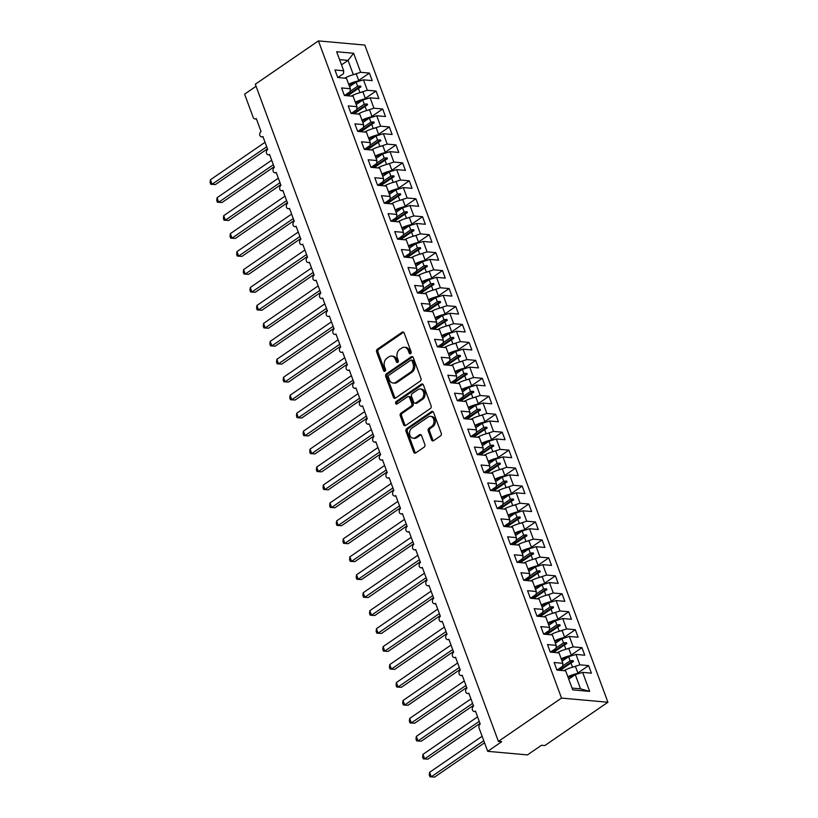 <?xml version="1.0" encoding="UTF-8"?>
<svg xmlns="http://www.w3.org/2000/svg" width="818" height="818" viewBox="0 0 818 818"><rect width="100%" height="100%" fill="white"/><g stroke="black" fill="none" stroke-linecap="round" stroke-linejoin="round"><path stroke-width="1.23" d="M410.595 353.632A1.401 1.063 -84.9 0 0 411.096 351.74L404.174 333.008A2.004 1.524 -84.9 0 0 402.139 332.2L377.364 349.204A2.004 1.524 -84.9 0 0 376.638 351.914L383.56 370.646A1.401 1.063 -84.9 0 0 385.493 369.317L384.593 366.893A6.411 4.857 -84.9 0 1 386.914 358.233L388.979 356.812A6.411 4.857 -84.9 0 1 391.638 356.065A6.411 4.857 -84.9 0 1 395.472 359.429L396.372 361.853A1.401 1.063 -84.9 0 0 398.294 360.534L397.395 358.11A6.411 4.857 -84.9 0 1 399.716 349.439L401.781 348.028A6.411 4.857 -84.9 0 1 404.44 347.282A6.411 4.857 -84.9 0 1 408.274 350.636L409.174 353.059A1.401 1.063 -84.9 0 0 410.595 353.632M431.526 439.869A2.004 1.524 -84.9 0 0 433.56 440.687L440.513 435.912A2.004 1.524 -84.9 0 0 441.239 433.213L433.54 412.415A2.004 1.524 -84.9 0 0 431.515 411.597L406.73 428.612A2.004 1.524 -84.9 0 0 406.004 431.311L413.704 452.109A2.004 1.524 -84.9 0 0 415.728 452.927L424.133 447.16A2.004 1.524 -84.9 0 0 424.849 444.46L421.556 435.554A2.004 1.524 -84.9 0 0 419.532 434.736L415.37 437.599A5.358 4.059 -84.9 0 1 413.141 438.223A5.358 4.059 -84.9 0 1 409.603 434.01A5.358 4.059 -84.9 0 1 411.883 428.172L428.192 416.965A5.358 4.059 -84.9 0 1 430.421 416.342A5.358 4.059 -84.9 0 1 433.959 420.554A5.358 4.059 -84.9 0 1 431.679 426.393L428.959 428.264A2.004 1.524 -84.9 0 0 428.233 430.974L431.526 439.869L432.855 439.992A2.004 1.524 -84.9 0 0 433.407 440.779M318.427 40.9L561.516 698.071L607.917 702.243L364.818 45.072L318.427 40.9L255.308 84.234L498.407 741.405L501.72 741.701L487.692 751.333L479.123 728.173A3.057 2.321 95.1 0 1 480.238 724.032L475.452 711.098A3.057 2.321 -84.9 0 1 474.184 711.455A3.057 2.321 -84.9 0 1 472.426 710.034A3.057 2.321 95.1 0 1 473.591 706.077L468.806 693.143A3.057 2.321 -84.9 0 1 467.538 693.5A3.057 2.321 -84.9 0 1 465.779 692.079A3.057 2.321 95.1 0 1 466.945 688.122L462.17 675.187A3.057 2.321 -84.9 0 1 460.902 675.545A3.057 2.321 -84.9 0 1 459.143 674.114A3.057 2.321 95.1 0 1 460.309 670.167L455.524 657.232A3.057 2.321 -84.9 0 1 454.256 657.59A3.057 2.321 -84.9 0 1 452.497 656.159A3.057 2.321 95.1 0 1 453.663 652.212L448.888 639.277A3.057 2.321 -84.9 0 1 447.61 639.635A3.057 2.321 -84.9 0 1 445.851 638.204A3.057 2.321 95.1 0 1 447.027 634.257L442.241 621.322A3.057 2.321 -84.9 0 1 440.974 621.68A3.057 2.321 -84.9 0 1 439.215 620.249A3.057 2.321 95.1 0 1 440.381 616.302L435.595 603.367A3.057 2.321 -84.9 0 1 434.327 603.725A3.057 2.321 -84.9 0 1 432.569 602.293A3.057 2.321 95.1 0 1 433.744 598.347L428.959 585.412A3.057 2.321 -84.9 0 1 427.691 585.77A3.057 2.321 -84.9 0 1 425.933 584.338A3.057 2.321 95.1 0 1 427.098 580.381L422.313 567.457A3.057 2.321 -84.9 0 1 421.045 567.815A3.057 2.321 -84.9 0 1 419.286 566.383A3.057 2.321 95.1 0 1 420.452 562.426L415.677 549.502A3.057 2.321 -84.9 0 1 414.399 549.86A3.057 2.321 -84.9 0 1 412.64 548.428A3.057 2.321 95.1 0 1 413.816 544.471L409.031 531.547A3.057 2.321 -84.9 0 1 407.763 531.904A3.057 2.321 -84.9 0 1 406.004 530.473A3.057 2.321 95.1 0 1 407.17 526.516L402.395 513.592A3.057 2.321 -84.9 0 1 401.117 513.949A3.057 2.321 -84.9 0 1 399.358 512.518A3.057 2.321 95.1 0 1 400.534 508.561L395.748 495.636A3.057 2.321 -84.9 0 1 394.481 495.994A3.057 2.321 -84.9 0 1 392.722 494.563A3.057 2.321 95.1 0 1 393.887 490.606L389.102 477.681A3.057 2.321 -84.9 0 1 387.834 478.039A3.057 2.321 -84.9 0 1 386.076 476.608A3.057 2.321 95.1 0 1 387.241 472.651L382.466 459.726A3.057 2.321 -84.9 0 1 381.198 460.084A3.057 2.321 -84.9 0 1 379.44 458.653A3.057 2.321 95.1 0 1 380.605 454.696L375.82 441.771A3.057 2.321 -84.9 0 1 374.552 442.129A3.057 2.321 -84.9 0 1 372.793 440.697A3.057 2.321 95.1 0 1 373.959 436.74L369.184 423.816A3.057 2.321 -84.9 0 1 367.906 424.174A3.057 2.321 -84.9 0 1 366.147 422.742A3.057 2.321 95.1 0 1 367.323 418.785L362.538 405.861A3.057 2.321 -84.9 0 1 361.27 406.209A3.057 2.321 -84.9 0 1 359.511 404.787A3.057 2.321 95.1 0 1 360.677 400.83L355.891 387.906A3.057 2.321 -84.9 0 1 354.623 388.253A3.057 2.321 -84.9 0 1 352.865 386.832A3.057 2.321 95.1 0 1 354.041 382.875L349.255 369.951A3.057 2.321 -84.9 0 1 347.987 370.298A3.057 2.321 -84.9 0 1 346.229 368.877A3.057 2.321 95.1 0 1 347.394 364.92L342.609 351.996A3.057 2.321 -84.9 0 1 341.341 352.343A3.057 2.321 -84.9 0 1 339.582 350.922A3.057 2.321 95.1 0 1 340.748 346.965L335.973 334.03A3.057 2.321 -84.9 0 1 334.695 334.388A3.057 2.321 -84.9 0 1 332.936 332.967A3.057 2.321 95.1 0 1 334.112 329.01L329.327 316.075A3.057 2.321 -84.9 0 1 328.059 316.433A3.057 2.321 -84.9 0 1 326.3 315.012A3.057 2.321 95.1 0 1 327.466 311.055L322.691 298.12A3.057 2.321 -84.9 0 1 321.413 298.478A3.057 2.321 -84.9 0 1 319.654 297.046A3.057 2.321 95.1 0 1 320.83 293.1L316.045 280.165A3.057 2.321 -84.9 0 1 314.777 280.523A3.057 2.321 -84.9 0 1 313.018 279.091A3.057 2.321 95.1 0 1 314.184 275.145L309.398 262.21A3.057 2.321 -84.9 0 1 308.13 262.568A3.057 2.321 -84.9 0 1 306.372 261.136A3.057 2.321 95.1 0 1 307.537 257.189L302.762 244.255A3.057 2.321 -84.9 0 1 301.494 244.613A3.057 2.321 -84.9 0 1 299.736 243.181A3.057 2.321 95.1 0 1 300.901 239.234L296.116 226.3A3.057 2.321 -84.9 0 1 294.848 226.658A3.057 2.321 -84.9 0 1 293.089 225.226A3.057 2.321 95.1 0 1 294.255 221.269L289.48 208.345A3.057 2.321 -84.9 0 1 288.202 208.702A3.057 2.321 -84.9 0 1 286.443 207.271A3.057 2.321 95.1 0 1 287.619 203.314L282.834 190.389A3.057 2.321 -84.9 0 1 281.566 190.747A3.057 2.321 -84.9 0 1 279.807 189.316A3.057 2.321 95.1 0 1 280.973 185.359L276.187 172.434A3.057 2.321 -84.9 0 1 274.92 172.792A3.057 2.321 -84.9 0 1 273.161 171.361A3.057 2.321 95.1 0 1 274.337 167.404L269.551 154.479A3.057 2.321 -84.9 0 1 268.284 154.837A3.057 2.321 -84.9 0 1 266.525 153.406A3.057 2.321 95.1 0 1 267.69 149.449L262.905 136.524A3.057 2.321 -84.9 0 1 261.637 136.882A3.057 2.321 -84.9 0 1 259.879 135.451A3.057 2.321 95.1 0 1 261.044 131.493L256.269 118.569A3.057 2.321 -84.9 0 1 254.991 118.927A3.057 2.321 -84.9 0 1 253.171 117.322L244.602 94.152L256.065 86.279M561.516 698.071L498.407 741.405M420.237 381.106A2.004 1.524 -84.9 0 0 420.963 378.397L413.264 357.599A2.004 1.524 -84.9 0 0 411.239 356.781L386.454 373.795A2.004 1.524 -84.9 0 0 385.728 376.505L393.427 397.303A2.004 1.524 -84.9 0 0 395.452 398.121L420.237 381.106M423.407 385.002L431.096 405.8A2.004 1.524 -84.9 0 1 430.37 408.509L405.595 425.524A2.004 1.524 -84.9 0 1 403.56 424.706L400.268 415.81A2.004 1.524 -84.9 0 1 400.994 413.1L411.045 406.198A2.004 1.524 -84.9 0 0 411.771 403.489L409.583 397.589A2.004 1.524 -84.9 0 0 407.558 396.771L397.098 403.949A1.401 1.063 -84.9 0 1 396.178 401.485L421.372 384.184A2.004 1.524 -84.9 0 1 423.407 385.002M557.068 670.075L562.672 666.23L562.886 663.306L554.134 662.519L556.925 670.065L565.678 670.852L572.712 689.881L589.686 691.404L582.641 672.376L575.279 674.645L568.735 679.134M577.866 672.989L588.602 665.617L579.85 664.83L575.995 654.42L568.633 656.69L562.099 661.179M572.201 667.304L579.85 664.83M550.432 652.12L556.035 648.275L556.24 645.351L547.498 644.564L550.279 652.11L559.031 652.897L562.886 663.306M571.22 655.034L581.956 647.662L573.213 646.874L569.359 636.465L561.986 638.735L555.453 643.224M565.555 649.349L573.213 646.874M543.786 634.165L549.389 630.32L549.604 627.396L540.851 626.608L543.643 634.154L552.385 634.932L556.24 645.351M564.573 637.079L575.32 629.707L566.567 628.919L562.712 618.51L555.35 620.78L548.817 625.269M558.909 631.394L566.567 628.919M537.15 616.21L542.753 612.365L542.958 609.441L534.205 608.653L536.997 616.199L545.749 616.976L549.604 627.396M557.937 619.124L568.674 611.752L559.921 610.964L556.076 600.545L548.704 602.825L542.17 607.314M552.273 613.439L559.921 610.964M530.504 598.255L536.107 594.41L536.311 591.486L527.569 590.698L530.361 598.234L539.103 599.021L542.958 609.441M551.291 601.169L562.027 593.796L553.285 593.009L549.43 582.59L542.068 584.87L535.534 589.359M545.626 595.484L553.285 593.009M523.857 580.299L529.471 576.445L529.675 573.53L520.923 572.743L523.714 580.279L532.467 581.066L536.311 591.486M544.655 583.214L555.391 575.841L546.639 575.054L542.784 564.635L535.422 566.915L528.888 571.404M538.99 577.528L546.639 575.054M517.221 562.344L522.825 558.49L523.029 555.575L514.287 554.788L517.068 562.324L525.821 563.111L529.675 573.53M538.009 565.258L548.745 557.886L540.003 557.099L536.148 546.68L528.776 548.96L522.242 553.449M532.344 559.573L540.003 557.099M510.575 544.389L516.178 540.534L516.393 537.62L507.641 536.833L510.432 544.369L519.185 545.156L523.029 555.575M531.363 547.303L542.109 539.931L533.356 539.144L529.502 528.725L522.14 531.005L515.606 535.493M525.708 541.618L533.356 539.144M503.939 526.434L509.542 522.579L509.747 519.665L500.994 518.878L503.786 526.414L512.538 527.201L516.393 537.62M524.727 529.348L535.463 521.976L526.71 521.189L522.866 510.769L515.493 513.05L508.96 517.538M519.062 523.663L526.71 521.189M497.293 508.479L502.896 504.624L503.111 501.71L494.358 500.923L497.15 508.459L505.892 509.246L509.747 519.665M518.08 511.393L528.817 504.021L520.074 503.234L516.219 492.814L508.857 495.094L502.324 499.583M512.416 505.708L520.074 503.234M490.657 490.514L496.26 486.669L496.465 483.755L487.712 482.968L490.503 490.503L499.256 491.291L503.111 501.71M511.444 493.428L522.181 486.066L513.428 485.279L509.583 474.859L502.211 477.139L495.677 481.628M505.78 487.753L513.428 485.279M484.011 472.559L489.614 468.714L489.818 465.79L481.076 465.013L483.867 472.548L492.61 473.336L496.465 483.755M504.798 475.473L515.534 468.101L506.792 467.323L502.937 456.904L495.575 459.184L489.031 463.673M499.133 469.798L506.792 467.323M477.364 454.603L482.968 450.759L483.182 447.835L474.43 447.057L477.221 454.593L485.974 455.381L489.818 465.79M498.162 457.518L508.898 450.145L500.146 449.368L496.291 438.949L488.929 441.229L482.395 445.718M492.497 451.843L500.146 449.368M470.728 436.648L476.332 432.804L476.536 429.879L467.794 429.102L470.575 436.638L479.328 437.425L483.182 447.835M491.516 439.563L502.252 432.19L493.51 431.403L489.655 420.994L482.283 423.274L475.749 427.763M485.851 433.888L493.51 431.403M464.082 418.693L469.685 414.849L469.9 411.924L461.147 411.137L463.939 418.683L472.681 419.47L476.536 429.879M484.869 421.607L495.616 414.235L486.863 413.448L483.009 403.039L475.647 405.319L469.113 409.808M479.205 415.933L486.863 413.448M457.446 400.738L463.049 396.894L463.254 393.969L454.501 393.182L457.293 400.728L466.045 401.515L469.9 411.924M478.233 403.652L488.97 396.28L480.217 395.493L476.373 385.084L469 387.364L462.467 391.842M472.569 397.977L480.217 395.493M450.8 382.783L456.403 378.939L456.608 376.014L447.865 375.227L450.657 382.773L459.399 383.56L463.254 393.969M471.587 385.697L482.323 378.325L473.581 377.538L469.726 367.129L462.364 369.409L455.83 373.887M465.923 380.012L473.581 377.538M444.154 364.828L449.767 360.983L449.972 358.059L441.219 357.272L444.01 364.818L452.763 365.605L456.608 376.014M464.951 367.742L475.687 360.37L466.935 359.583L463.08 349.174L455.718 351.454L449.184 355.932M459.287 362.057L466.935 359.583M437.518 346.873L443.121 343.028L443.325 340.104L434.583 339.317L437.374 346.863L446.117 347.65L449.972 358.059M458.305 349.787L469.041 342.415L460.299 341.627L456.444 331.218L449.082 333.499L442.538 337.977M452.64 344.102L460.299 341.627M430.871 328.918L436.475 325.073L436.689 322.149L427.937 321.362L430.728 328.908L439.481 329.695L443.325 340.104M451.669 331.832L462.405 324.46L453.653 323.672L449.798 313.263L442.436 315.543L435.902 320.022M446.004 326.147L453.653 323.672M424.235 310.963L429.839 307.118L430.043 304.194L421.301 303.406L424.082 310.952L432.834 311.74L436.689 322.149M445.023 313.877L455.759 306.505L447.006 305.717L443.162 295.308L435.789 297.578L429.256 302.067M439.358 308.192L447.006 305.717M417.589 293.008L423.192 289.163L423.407 286.239L414.654 285.451L417.446 292.997L426.188 293.785L430.043 304.194M438.376 295.922L449.123 288.549L440.37 287.762L436.515 277.353L429.153 279.623L422.62 284.112M432.712 290.237L440.37 287.762M410.953 275.053L416.556 271.208L416.761 268.284L408.008 267.496L410.8 275.042L419.552 275.819L423.407 286.239M431.74 277.967L442.477 270.594L433.724 269.807L429.879 259.398L422.507 261.668L415.973 266.157M426.076 272.282L433.724 269.807M404.307 257.097L409.91 253.253L410.115 250.328L401.372 249.541L404.164 257.087L412.906 257.864L416.761 268.284M425.094 260.012L435.83 252.639L427.088 251.852L423.233 241.443L415.871 243.713L409.327 248.202M419.429 254.326L427.088 251.852M397.66 239.142L403.264 235.298L403.478 232.373L394.726 231.586L397.517 239.132L406.27 239.909L410.115 250.328M418.458 242.056L429.194 234.684L420.442 233.897L416.587 223.478L409.225 225.758L402.691 230.247M412.793 236.371L420.442 233.897M391.024 221.187L396.628 217.343L396.832 214.418L388.09 213.631L390.871 221.167L399.624 221.954L403.478 232.373M411.812 224.101L422.548 216.729L413.806 215.942L409.951 205.522L402.579 207.803L396.045 212.291M406.147 218.416L413.806 215.942M384.378 203.232L389.981 199.377L390.196 196.463L381.444 195.676L384.235 203.212L392.977 203.999L396.832 214.418M405.166 206.146L415.912 198.774L407.159 197.987L403.305 187.567L395.943 189.848L389.409 194.336M399.501 200.461L407.159 197.987M377.742 185.277L383.345 181.422L383.55 178.508L374.797 177.721L377.589 185.257L386.341 186.044L390.196 196.463M398.53 188.191L409.266 180.819L400.513 180.032L396.669 169.612L389.296 171.892L382.763 176.381M392.865 182.506L400.513 180.032M371.096 167.322L376.699 163.467L376.904 160.553L368.161 159.766L370.953 167.301L379.695 168.089L383.55 178.508M391.883 170.236L402.62 162.864L393.877 162.076L390.022 151.657L382.66 153.937L376.127 158.426M386.219 164.551L393.877 162.076M364.46 149.367L370.063 145.512L370.268 142.598L361.515 141.811L364.307 149.346L373.059 150.134L376.904 160.553M385.247 152.281L395.984 144.909L387.231 144.121L383.376 133.702L376.014 135.982L369.48 140.471M379.583 146.596L387.231 144.121M357.814 131.412L363.417 127.557L363.621 124.643L354.879 123.855L357.671 131.391L366.413 132.179L370.268 142.598M378.601 134.326L389.337 126.954L380.595 126.166L376.74 115.747L369.378 118.027L362.834 122.516M372.936 128.641L380.595 126.166M351.167 113.446L356.771 109.602L356.985 106.688L348.233 105.9L351.024 113.436L359.777 114.223L363.621 124.643M371.965 116.36L382.701 108.998L373.949 108.211L370.094 97.792L362.732 100.072L356.198 104.561M366.3 110.686L373.949 108.211M344.531 95.491L350.135 91.647L350.339 88.722L341.597 87.945L344.378 95.481L353.131 96.268L356.985 106.688M365.319 98.405L376.055 91.033L367.302 90.256L363.458 79.837L372.2 80.624L369.419 73.078L360.666 72.301L353.621 53.262L348.049 60.389L339.572 59.632M359.654 92.731L367.302 90.256M337.885 77.536L343.488 73.692L343.703 70.767L334.951 69.99L337.742 77.526L346.484 78.313L350.339 88.722M358.673 80.45L369.419 73.078M353.008 74.775L360.666 72.301M487.692 751.333L527.457 754.902L541.485 745.28L544.798 745.576L607.917 702.243M588.602 665.617L591.394 673.163L582.641 672.376M581.956 647.662L584.747 655.198L575.995 654.42M575.32 629.707L578.101 637.242L569.359 636.465M568.674 611.752L571.465 619.287L562.712 618.51M562.027 593.796L564.819 601.332L556.076 600.545M555.391 575.841L558.183 583.377L549.43 582.59M548.745 557.886L551.536 565.422L542.784 564.635M542.109 539.931L544.89 547.467L536.148 546.68M535.463 521.976L538.254 529.512L529.502 528.725M528.817 504.021L531.608 511.557L522.866 510.769M522.181 486.066L524.972 493.602L516.219 492.814M515.534 468.101L518.326 475.647L509.583 474.859M508.898 450.145L511.69 457.691L502.937 456.904M502.252 432.19L505.043 439.736L496.291 438.949M495.616 414.235L498.397 421.781L489.655 420.994M488.97 396.28L491.761 403.826L483.009 403.039M482.323 378.325L485.115 385.871L476.373 385.084M475.687 360.37L478.479 367.916L469.726 367.129M469.041 342.415L471.833 349.961L463.08 349.174M462.405 324.46L465.186 332.006L456.444 331.218M455.759 306.505L458.55 314.051L449.798 313.263M449.123 288.549L451.904 296.096L443.162 295.308M442.477 270.594L445.268 278.13L436.515 277.353M435.83 252.639L438.622 260.175L429.879 259.398M429.194 234.684L431.986 242.22L423.233 241.443M422.548 216.729L425.34 224.265L416.587 223.478M415.912 198.774L418.693 206.31L409.951 205.522M409.266 180.819L412.057 188.355L403.305 187.567M402.62 162.864L405.411 170.4L396.669 169.612M395.984 144.909L398.775 152.445L390.022 151.657M389.337 126.954L392.129 134.489L383.376 133.702M382.701 108.998L385.493 116.534L376.74 115.747M376.055 91.033L378.846 98.579L370.094 97.792M343.703 70.767L336.658 51.739L353.621 53.262M562.702 665.913L570.146 660.801L568.633 656.69M572.488 667.11L570.964 662.999L573.449 661.506L573.121 660.607L570.146 660.801M560.248 670.361L570.964 662.999M556.056 647.958L563.51 642.846L561.986 638.735M565.841 649.155L564.328 645.044L566.813 643.551L566.475 642.651L563.51 642.846M553.612 652.406L564.328 645.044M549.41 630.003L556.864 624.891L555.35 620.78M559.205 631.199L557.682 627.089L560.166 625.596L559.839 624.696L556.864 624.891M546.966 634.451L557.682 627.089M542.774 612.048L550.228 606.936L548.704 602.825M552.559 613.244L551.046 609.134L553.53 607.641L553.193 606.741L550.228 606.936M540.33 616.496L551.046 609.134M536.127 594.093L543.581 588.98L542.068 584.87M545.913 595.289L544.399 591.179L546.884 589.686L546.557 588.786L543.581 588.98M533.684 598.541L544.399 591.179M529.491 576.138L536.945 571.025L535.422 566.915M539.277 577.334L537.753 573.224L540.238 571.731L539.911 570.831L536.945 571.025M527.037 580.586L537.753 573.224M522.845 558.183L530.299 553.07L528.776 548.96M532.63 559.379L531.117 555.269L533.602 553.776L533.264 552.876L530.299 553.07M520.401 562.631L531.117 555.269M516.209 540.228L523.653 535.115L522.14 531.005M525.994 541.424L524.471 537.314L526.956 535.821L526.628 534.921L523.653 535.115M513.755 544.676L524.471 537.314M509.563 522.273L517.017 517.15L515.493 513.05M519.348 523.469L517.835 519.358L520.32 517.866L519.982 516.966L517.017 517.15M507.119 526.72L517.835 519.358M502.917 504.317L510.371 499.195L508.857 495.094M512.712 505.504L511.189 501.403L513.673 499.91L513.346 499.011L510.371 499.195M500.473 508.755L511.189 501.403M496.281 486.362L503.735 481.24L502.211 477.139M506.066 487.548L504.542 483.448L507.037 481.955L506.7 481.056L503.735 481.24M493.837 490.8L504.542 483.448M489.634 468.407L497.088 463.285L495.575 459.184M499.42 469.593L497.906 465.493L500.391 464L500.064 463.1L497.088 463.285M487.191 472.845L497.906 465.493M482.998 450.452L490.442 445.329L488.929 441.229M492.784 451.638L491.26 447.538L493.745 446.035L493.418 445.145L490.442 445.329M480.544 454.89L491.26 447.538M476.352 432.497L483.806 427.374L482.283 423.274M486.137 433.683L484.624 429.583L487.109 428.08L486.771 427.19L483.806 427.374M473.908 436.935L484.624 429.583M469.706 414.542L477.16 409.419L475.647 405.319M479.501 415.728L477.978 411.628L480.463 410.125L480.135 409.235L477.16 409.419M467.262 418.98L477.978 411.628M463.07 396.587L470.524 391.464L469 387.364M472.855 397.773L471.342 393.673L473.826 392.17L473.489 391.28L470.524 391.464M460.626 401.024L471.342 393.673M456.424 378.622L463.878 373.509L462.364 369.409M466.209 379.818L464.696 375.718L467.18 374.215L466.853 373.315L463.878 373.509M453.98 383.069L464.696 375.718M449.788 360.666L457.242 355.554L455.718 351.454M459.573 361.863L458.049 357.763L460.544 356.259L460.207 355.36L457.242 355.554M447.334 365.114L458.049 357.763M443.141 342.711L450.595 337.599L449.082 333.499M452.927 343.908L451.413 339.807L453.898 338.304L453.561 337.405L450.595 337.599M440.697 347.159L451.413 339.807M436.505 324.756L443.949 319.644L442.436 315.543M446.291 325.953L444.767 321.852L447.252 320.349L446.925 319.449L443.949 319.644M434.051 329.204L444.767 321.852M429.859 306.801L437.313 301.689L435.789 297.578M439.644 307.997L438.131 303.897L440.616 302.394L440.278 301.494L437.313 301.689M427.415 311.249L438.131 303.897M423.213 288.846L430.667 283.734L429.153 279.623M433.008 290.042L431.485 285.932L433.969 284.439L433.642 283.539L430.667 283.734M420.769 293.294L431.485 285.932M416.577 270.891L424.031 265.778L422.507 261.668M426.362 272.087L424.839 267.977L427.333 266.484L426.996 265.584L424.031 265.778M414.133 275.339L424.839 267.977M409.93 252.936L417.384 247.823L415.871 243.713M419.716 254.132L418.202 250.022L420.687 248.529L420.36 247.629L417.384 247.823M407.487 257.384L418.202 250.022M403.294 234.981L410.748 229.868L409.225 225.758M413.08 236.177L411.556 232.067L414.041 230.574L413.714 229.674L410.748 229.868M400.84 239.429L411.556 232.067M396.648 217.026L404.102 211.913L402.579 207.803M406.434 218.222L404.92 214.112L407.405 212.619L407.067 211.719L404.102 211.913M394.204 221.473L404.92 214.112M390.002 199.071L397.456 193.958L395.943 189.848M399.798 200.267L398.274 196.156L400.759 194.664L400.431 193.764L397.456 193.958M387.558 203.518L398.274 196.156M383.366 181.115L390.82 176.003L389.296 171.892M393.151 182.312L391.638 178.201L394.123 176.708L393.785 175.809L390.82 176.003M380.922 185.563L391.638 178.201M376.72 163.16L384.174 158.048L382.66 153.937M386.505 164.357L384.992 160.246L387.476 158.753L387.149 157.854L384.174 158.048M374.276 167.608L384.992 160.246M370.084 145.205L377.538 140.082L376.014 135.982M379.869 146.402L378.345 142.291L380.84 140.798L380.503 139.898L377.538 140.082M367.63 149.653L378.345 142.291M363.437 127.25L370.891 122.127L369.378 118.027M373.223 128.436L371.709 124.336L374.194 122.843L373.857 121.943L370.891 122.127M360.994 131.688L371.709 124.336M356.801 109.295L364.245 104.172L362.732 100.072M366.587 110.481L365.063 106.381L367.548 104.888L367.221 103.988L364.245 104.172M354.347 113.733L365.063 106.381M350.155 91.34L357.609 86.217L356.086 82.117L349.552 86.606M359.94 92.526L358.427 88.426L360.912 86.933L360.574 86.033L357.609 86.217M347.711 95.778L358.427 88.426M356.086 82.117L363.458 79.837M353.304 74.571L348.049 60.389L341.515 64.878M572.048 688.071L580.524 688.838L575.279 674.645M580.524 688.838L589.686 691.404M346.525 95.675L360.574 86.033M353.171 113.63L367.221 103.988M359.808 131.586L373.857 121.943M366.454 149.541L380.503 139.898M373.1 167.496L387.149 157.854M379.736 185.451L393.785 175.809M386.382 203.406L400.431 193.764M393.018 221.361L407.067 211.719M399.665 239.316L413.714 229.674M406.311 257.271L420.36 247.629M412.947 275.226L426.996 265.584M419.593 293.192L433.642 283.539M426.229 311.147L440.278 301.494M432.875 329.102L446.925 319.449M439.511 347.057L453.561 337.405M446.158 365.012L460.207 355.36M452.804 382.967L466.853 373.315M459.44 400.922L473.489 391.28M466.086 418.877L480.135 409.235M472.722 436.832L486.771 427.19M479.368 454.788L493.418 445.145M486.015 472.743L500.064 463.1M492.651 490.698L506.7 481.056M499.297 508.653L513.346 499.011M505.933 526.608L519.982 516.966M512.579 544.563L526.628 534.921M519.215 562.518L533.264 552.876M525.862 580.473L539.911 570.831M532.508 598.428L546.557 588.786M539.144 616.383L553.193 606.741M545.79 634.339L559.839 624.696M552.426 652.294L566.475 642.651M559.072 670.259L573.121 660.607M410.697 353.55A1.401 1.063 -84.9 0 1 410.493 353.182L409.603 350.758A6.411 4.857 -84.9 0 0 405.769 347.394L404.44 347.282M391.638 356.065L392.967 356.188A6.411 4.857 -84.9 0 1 396.802 359.552L397.691 361.975A1.401 1.063 -84.9 0 0 397.896 362.343M403.622 332.22A2.004 1.524 -84.9 0 0 403.468 332.312L378.693 349.327A2.004 1.524 -84.9 0 0 377.967 352.037L384.889 370.759A1.401 1.063 -84.9 0 0 385.094 371.127M412.712 356.812A2.004 1.524 -84.9 0 0 412.569 356.904L387.783 373.918A2.004 1.524 -84.9 0 0 387.057 376.617L394.746 397.415A2.004 1.524 -84.9 0 0 395.309 398.202M412.057 360.861A1.401 1.063 -84.9 0 0 410.636 360.288L388.887 375.227A1.401 1.063 -84.9 0 0 388.376 377.118L389.327 379.675A6.411 4.857 -84.9 0 0 393.151 383.029A6.411 4.857 -84.9 0 0 395.81 382.292L410.687 372.078A6.411 4.857 -84.9 0 0 412.998 363.417L412.057 360.861L413.387 360.983A1.401 1.063 -84.9 0 0 412.548 360.247L411.219 360.124M393.151 383.029L394.481 383.151A6.411 4.857 -84.9 0 0 397.139 382.405L395.81 382.292M413.387 360.983L414.327 363.54A6.411 4.857 -84.9 0 1 412.006 372.2L397.139 382.405M408.386 396.536L409.716 396.658A2.004 1.524 -84.9 0 1 410.912 397.701L413.1 403.611A2.004 1.524 -84.9 0 1 412.374 406.321L402.323 413.213A2.004 1.524 -84.9 0 0 401.597 415.922L404.89 424.828A2.004 1.524 -84.9 0 0 405.442 425.616M422.855 384.215A2.004 1.524 -84.9 0 0 422.701 384.307L397.507 401.607A1.401 1.063 -84.9 0 0 397.211 403.877M421.474 399.041A5.358 4.059 -84.9 0 0 423.755 393.202A5.358 4.059 -84.9 0 0 420.207 388.99A5.358 4.059 -84.9 0 0 417.988 389.613L412.241 393.55A2.004 1.524 -84.9 0 0 411.515 396.26L413.693 402.17A2.004 1.524 -84.9 0 0 415.728 402.988L421.474 399.041L422.804 399.153A5.358 4.059 -84.9 0 0 425.074 393.315A5.358 4.059 -84.9 0 0 421.536 389.102L420.207 388.99M414.9 403.213L416.219 403.335A2.004 1.524 -84.9 0 0 417.057 403.1L415.728 402.988M422.804 399.153L417.057 403.1M430.421 416.342L431.74 416.464A5.358 4.059 -84.9 0 1 435.288 420.677A5.358 4.059 -84.9 0 1 433.008 426.515L430.288 428.387A2.004 1.524 -84.9 0 0 429.562 431.086L432.855 439.992M413.141 438.223L414.47 438.336A5.358 4.059 -84.9 0 0 416.689 437.712L415.37 437.599M421.004 434.767A2.004 1.524 -84.9 0 0 420.861 434.859L416.689 437.712M432.988 411.628A2.004 1.524 -84.9 0 0 432.834 411.71L408.059 428.724A2.004 1.524 -84.9 0 0 407.333 431.434L415.023 452.231A2.004 1.524 -84.9 0 0 415.585 453.019M210.747 184.265L215.39 184.561L210.747 184.265L210.083 182.465L210.42 179.776L212.077 184.265L266.699 146.77M215.39 184.561L267.455 148.825M210.42 179.776L265.042 142.281M348.662 84.203A16.329 5.654 -20.3 0 1 358.795 80.788L358.417 81.391M344.613 78.139A16.329 5.654 -20.3 0 1 356.27 73.957L358.795 80.788M348.969 85.031A13.875 4.806 -20.3 0 1 355.533 82.495M217.394 202.22L222.036 202.516L217.394 202.22L216.729 200.42L217.056 197.731L218.713 202.22L273.335 164.725M222.036 202.516L274.102 166.78M217.056 197.731L271.678 160.236M355.309 102.158A16.329 5.654 -20.3 0 1 365.441 98.743L365.063 99.346M351.259 96.105A16.329 5.654 -20.3 0 1 362.916 91.913L365.441 98.743M355.615 102.986A13.875 4.806 -20.3 0 1 362.18 100.45M224.03 220.175L228.672 220.471L224.03 220.175L223.365 218.375L223.703 215.686L225.359 220.175L279.981 182.68M228.672 220.471L280.738 184.735M223.703 215.686L278.325 178.191M361.955 120.113A16.329 5.654 -20.3 0 1 372.078 116.698L371.709 117.301M357.895 114.06A16.329 5.654 -20.3 0 1 369.562 109.868L372.078 116.698M362.262 120.941A13.875 4.806 -20.3 0 1 368.816 118.405M230.676 238.13L235.318 238.437L230.676 238.13L230.011 236.33L230.339 233.641L232.005 238.13L286.627 200.635M235.318 238.437L287.384 202.69M230.339 233.641L284.961 196.146M368.591 138.068A16.329 5.654 -20.3 0 1 378.724 134.653L378.345 135.267M364.542 132.015A16.329 5.654 -20.3 0 1 376.198 127.823L378.724 134.653M368.898 138.896A13.875 4.806 -20.3 0 1 375.462 136.361M237.312 256.085L241.954 256.392L237.312 256.085L236.658 254.286L236.985 251.596L238.641 256.085L293.263 218.59M241.954 256.392L294.02 220.645M236.985 251.596L291.607 214.101M375.237 156.023A16.329 5.654 -20.3 0 1 385.37 152.608L384.992 153.222M371.178 149.97A16.329 5.654 -20.3 0 1 382.844 145.778L385.37 152.608M375.544 156.851A13.875 4.806 -20.3 0 1 382.108 154.316M243.958 274.04L248.6 274.347L243.958 274.04L243.294 272.241L243.621 269.562L245.288 274.05L299.909 236.545M248.6 274.347L300.666 238.6M243.621 269.562L298.243 232.056M381.873 173.978A16.329 5.654 -20.3 0 1 392.006 170.563L391.628 171.177M377.824 167.925A16.329 5.654 -20.3 0 1 389.48 163.743L392.006 170.563M382.18 174.807A13.875 4.806 -20.3 0 1 388.744 172.271M250.605 291.995L255.236 292.302L250.605 291.995L249.94 290.206L250.267 287.517L251.924 292.006L306.546 254.5M255.236 292.302L307.312 256.555M250.267 287.517L304.889 250.011M388.519 191.933A16.329 5.654 -20.3 0 1 398.652 188.518L398.274 189.132M384.47 185.88A16.329 5.654 -20.3 0 1 396.127 181.698L398.652 188.518M388.826 192.762A13.875 4.806 -20.3 0 1 395.391 190.226M257.241 309.95L261.883 310.257L257.241 309.95L256.576 308.161L256.913 305.472L258.57 309.961L313.192 272.455M261.883 310.257L313.948 274.511M256.913 305.472L311.535 267.967M395.166 209.889A16.329 5.654 -20.3 0 1 405.288 206.473L404.91 207.087M391.106 203.835A16.329 5.654 -20.3 0 1 402.773 199.653L405.288 206.473M395.462 210.717A13.875 4.806 -20.3 0 1 402.027 208.181M263.887 327.906L268.529 328.212L263.887 327.906L263.222 326.116L263.549 323.427L265.216 327.916L319.838 290.41M268.529 328.212L320.595 292.466M263.549 323.427L318.171 285.922M401.802 227.844A16.329 5.654 -20.3 0 1 411.935 224.429L411.556 225.042M397.752 221.79A16.329 5.654 -20.3 0 1 409.409 217.608L411.935 224.429M402.108 228.672A13.875 4.806 -20.3 0 1 408.673 226.136M270.523 345.861L275.165 346.167L270.523 345.861L269.858 344.071L270.196 341.382L271.852 345.871L326.474 308.366M275.165 346.167L327.231 310.421M270.196 341.382L324.818 303.877M408.448 245.799A16.329 5.654 -20.3 0 1 418.581 242.384L418.202 242.997M404.389 239.746A16.329 5.654 -20.3 0 1 416.055 235.564L418.581 242.384M408.755 246.627A13.875 4.806 -20.3 0 1 415.319 244.091M277.169 363.816L281.811 364.122L277.169 363.816L276.504 362.026L276.832 359.337L278.498 363.826L333.12 326.321M281.811 364.122L333.877 328.376M276.832 359.337L331.454 321.832M415.084 263.754A16.329 5.654 -20.3 0 1 425.217 260.339L424.839 260.952M411.035 257.701A16.329 5.654 -20.3 0 1 422.691 253.519L425.217 260.339M415.391 264.582A13.875 4.806 -20.3 0 1 421.955 262.046M283.815 381.771L288.447 382.078L283.815 381.771L283.151 379.981L283.478 377.292L285.134 381.781L339.756 344.276M288.447 382.078L340.523 346.331M283.478 377.292L338.1 339.787M421.73 281.719A16.329 5.654 -20.3 0 1 431.863 278.294L431.485 278.907M417.671 275.656A16.329 5.654 -20.3 0 1 429.338 271.474L431.863 278.294M422.037 282.537A13.875 4.806 -20.3 0 1 428.601 280.012M290.451 399.726L295.094 400.033L290.451 399.726L289.787 397.937L290.114 395.247L291.781 399.736L346.403 362.231M295.094 400.033L347.159 364.286M290.114 395.247L344.746 357.742M428.366 299.674A16.329 5.654 -20.3 0 1 438.499 296.249L438.121 296.862M424.317 293.611A16.329 5.654 -20.3 0 1 435.974 289.429L438.499 296.249M428.673 300.492A13.875 4.806 -20.3 0 1 435.237 297.967M297.098 417.681L301.74 417.988L297.098 417.681L296.433 415.892L296.76 413.202L298.417 417.691L353.039 380.186M301.74 417.988L353.805 382.241M296.76 413.202L351.382 375.697M435.012 317.629A16.329 5.654 -20.3 0 1 445.145 314.204L444.767 314.818M430.963 311.566A16.329 5.654 -20.3 0 1 442.62 307.384L445.145 314.204M435.319 318.447A13.875 4.806 -20.3 0 1 441.884 315.922M303.734 435.636L308.376 435.943L303.734 435.636L303.069 433.847L303.406 431.158L305.063 435.646L359.685 398.151M308.376 435.943L360.441 400.196M303.406 431.158L358.028 393.662M441.659 335.584A16.329 5.654 -20.3 0 1 451.781 332.159L451.413 332.773M437.599 329.521A16.329 5.654 -20.3 0 1 449.266 325.339L451.781 332.159M441.965 336.413A13.875 4.806 -20.3 0 1 448.52 333.877M310.38 453.591L315.022 453.898L310.38 453.591L309.715 451.802L310.042 449.113L311.709 453.601L366.331 416.106M315.022 453.898L367.088 418.151M310.042 449.113L364.664 411.618M448.295 353.54A16.329 5.654 -20.3 0 1 458.428 350.114L458.049 350.728M444.246 347.476A16.329 5.654 -20.3 0 1 455.902 343.294L458.428 350.114M448.601 354.368A13.875 4.806 -20.3 0 1 455.166 351.832M317.016 471.546L321.658 471.853L317.016 471.546L316.361 469.757L316.689 467.068L318.345 471.557L372.967 434.061M321.658 471.853L373.724 436.106M316.689 467.068L371.311 429.573M454.941 371.495A16.329 5.654 -20.3 0 1 465.074 368.069L464.696 368.683M450.882 365.431A16.329 5.654 -20.3 0 1 462.548 361.249L465.074 368.069M455.248 372.323A13.875 4.806 -20.3 0 1 461.812 369.787M323.662 489.501L328.304 489.808L323.662 489.501L322.998 487.712L323.325 485.023L324.991 489.512L379.613 452.017M328.304 489.808L380.37 454.062M323.325 485.023L377.947 447.528M461.577 389.45A16.329 5.654 -20.3 0 1 471.71 386.024L471.332 386.638M457.528 383.386A16.329 5.654 -20.3 0 1 469.184 379.204L471.71 386.024M461.884 390.278A13.875 4.806 -20.3 0 1 468.448 387.742M330.308 507.467L334.94 507.763L330.308 507.467L329.644 505.667L329.971 502.978L331.627 507.467L386.249 469.972M334.94 507.763L387.016 472.017M329.971 502.978L384.593 465.483M468.223 407.405A16.329 5.654 -20.3 0 1 478.356 403.98L477.978 404.593M464.174 401.341A16.329 5.654 -20.3 0 1 475.831 397.159L478.356 403.98M468.53 408.233A13.875 4.806 -20.3 0 1 475.094 405.697M336.944 525.422L341.587 525.718L336.944 525.422L336.28 523.622L336.617 520.933L338.274 525.422L392.896 487.927M341.587 525.718L393.652 489.972M336.617 520.933L391.239 483.438M474.869 425.36A16.329 5.654 -20.3 0 1 484.992 421.935L484.614 422.548M470.81 419.297A16.329 5.654 -20.3 0 1 482.467 415.115L484.992 421.935M475.166 426.188A13.875 4.806 -20.3 0 1 481.73 423.652M343.591 543.377L348.233 543.673L343.591 543.377L342.926 541.577L343.253 538.888L344.92 543.377L399.542 505.882M348.233 543.673L400.299 507.927M343.253 538.888L397.875 501.393M481.505 443.315A16.329 5.654 -20.3 0 1 491.638 439.9L491.26 440.503M477.456 437.252A16.329 5.654 -20.3 0 1 489.113 433.07L491.638 439.9M481.812 444.143A13.875 4.806 -20.3 0 1 488.377 441.608M350.227 561.332L354.869 561.629L350.227 561.332L349.562 559.532L349.899 556.843L351.556 561.332L406.178 523.837M354.869 561.629L406.935 525.892M349.899 556.843L404.521 519.348M488.152 461.27A16.329 5.654 -20.3 0 1 498.285 457.855L497.906 458.458M484.092 455.217A16.329 5.654 -20.3 0 1 495.759 451.025L498.285 457.855M488.458 462.098A13.875 4.806 -20.3 0 1 495.023 459.563M356.873 579.287L361.515 579.584L356.873 579.287L356.208 577.488L356.536 574.798L358.202 579.287L412.824 541.792M361.515 579.584L413.581 543.847M356.536 574.798L411.157 537.303M494.788 479.225A16.329 5.654 -20.3 0 1 504.921 475.81L504.542 476.413M490.739 473.172A16.329 5.654 -20.3 0 1 502.395 468.98L504.921 475.81M495.094 480.054A13.875 4.806 -20.3 0 1 501.659 477.518M363.519 597.242L368.151 597.549L363.519 597.242L362.855 595.443L363.182 592.753L364.838 597.242L419.46 559.747M368.151 597.549L420.227 561.802M363.182 592.753L417.804 555.258M501.434 497.18A16.329 5.654 -20.3 0 1 511.567 493.765L511.189 494.369M497.375 491.127A16.329 5.654 -20.3 0 1 509.041 486.935L511.567 493.765M501.741 498.009A13.875 4.806 -20.3 0 1 508.305 495.473M370.155 615.197L374.797 615.504L370.155 615.197L369.491 613.398L369.818 610.709L371.484 615.197L426.106 577.702M374.797 615.504L426.863 579.757M369.818 610.709L424.44 573.213M508.07 515.135A16.329 5.654 -20.3 0 1 518.203 511.72L517.825 512.334M504.021 509.082A16.329 5.654 -20.3 0 1 515.677 504.89L518.203 511.72M508.377 515.964A13.875 4.806 -20.3 0 1 514.941 513.428M376.801 633.152L381.444 633.459L376.801 633.152L376.137 631.353L376.464 628.664L378.12 633.152L432.742 595.657M381.444 633.459L433.509 597.713M376.464 628.664L431.086 591.169M514.716 533.091A16.329 5.654 -20.3 0 1 524.849 529.675L524.471 530.289M510.667 527.037A16.329 5.654 -20.3 0 1 522.324 522.845L524.849 529.675M515.023 533.919A13.875 4.806 -20.3 0 1 521.587 531.383M383.438 651.108L388.08 651.414L383.438 651.108L382.773 649.308L383.11 646.629L384.767 651.118L439.389 613.612M388.08 651.414L440.145 615.668M383.11 646.629L437.732 609.124M521.363 551.046A16.329 5.654 -20.3 0 1 531.485 547.631L531.107 548.244M517.303 544.992A16.329 5.654 -20.3 0 1 528.97 540.81L531.485 547.631M521.669 551.874A13.875 4.806 -20.3 0 1 528.224 549.338M390.084 669.063L394.726 669.369L390.084 669.063L389.419 667.273L389.746 664.584L391.413 669.073L446.035 631.568M394.726 669.369L446.792 633.623M389.746 664.584L444.368 627.079M527.999 569.001A16.329 5.654 -20.3 0 1 538.132 565.586L537.753 566.199M523.949 562.948A16.329 5.654 -20.3 0 1 535.606 558.766L538.132 565.586M528.305 569.829A13.875 4.806 -20.3 0 1 534.87 567.293M396.72 687.018L401.362 687.325L396.72 687.018L396.065 685.228L396.393 682.539L398.049 687.028L452.671 649.523M401.362 687.325L453.428 651.578M396.393 682.539L451.015 645.034M534.645 586.956A16.329 5.654 -20.3 0 1 544.778 583.541L544.399 584.154M530.585 580.903A16.329 5.654 -20.3 0 1 542.252 576.721L544.778 583.541M534.952 587.784A13.875 4.806 -20.3 0 1 541.516 585.248M403.366 704.973L408.008 705.28L403.366 704.973L402.701 703.183L403.029 700.494L404.695 704.983L459.317 667.478M408.008 705.28L460.074 669.533M403.029 700.494L457.651 662.989M541.281 604.911A16.329 5.654 -20.3 0 1 551.414 601.496L551.035 602.109M537.232 598.858A16.329 5.654 -20.3 0 1 548.888 594.676L551.414 601.496M541.588 605.739A13.875 4.806 -20.3 0 1 548.152 603.203M410.012 722.928L414.644 723.235L410.012 722.928L409.348 721.139L409.675 718.449L411.331 722.938L465.953 685.433M414.644 723.235L466.72 687.488M409.675 718.449L464.297 680.944M547.927 622.866A16.329 5.654 -20.3 0 1 558.06 619.451L557.682 620.064M543.868 616.813A16.329 5.654 -20.3 0 1 555.534 612.631L558.06 619.451M548.234 623.694A13.875 4.806 -20.3 0 1 554.798 621.159M416.648 740.883L421.29 741.19L416.648 740.883L415.984 739.094L416.321 736.404L417.978 740.893L472.599 703.388M421.29 741.19L473.356 705.443M416.321 736.404L470.943 698.899M554.573 640.831A16.329 5.654 -20.3 0 1 564.696 637.406L564.318 638.02M550.514 634.768A16.329 5.654 -20.3 0 1 562.17 630.586L564.696 637.406M554.87 641.649A13.875 4.806 -20.3 0 1 561.434 639.114M423.295 758.838L427.937 759.145L423.295 758.838L422.63 757.049L422.957 754.36L424.624 758.848L479.246 721.343M427.937 759.145L480.002 723.398M422.957 754.36L477.579 716.854M561.209 658.787A16.329 5.654 -20.3 0 1 571.342 655.361L570.964 655.975M557.16 652.723A16.329 5.654 -20.3 0 1 568.817 648.541L571.342 655.361M561.516 659.605A13.875 4.806 -20.3 0 1 568.081 657.079M429.931 776.793L434.573 777.1L429.931 776.793L429.266 775.004L429.603 772.315L431.26 776.803L483.775 740.75M434.573 777.1L484.542 742.795M429.603 772.315L482.119 736.261M567.856 676.742A16.329 5.654 -20.3 0 1 577.978 673.316L577.61 673.93M563.796 670.678A16.329 5.654 -20.3 0 1 575.463 666.496L577.978 673.316M568.162 677.56A13.875 4.806 -20.3 0 1 574.727 675.034M409.603 350.758L408.274 350.636M397.691 361.975L396.372 361.853M396.802 359.552L395.472 359.429M384.889 370.759L383.56 370.646M377.967 352.037L376.638 351.914M378.693 349.327L377.364 349.204M403.468 332.312L402.139 332.2M410.493 353.182L409.174 353.059M394.746 397.415L393.427 397.303M387.057 376.617L385.728 376.505M387.783 373.918L386.454 373.795M412.569 356.904L411.239 356.781M412.006 372.2L410.687 372.078M414.327 363.54L412.998 363.417M404.89 424.828L403.56 424.706M401.597 415.922L400.268 415.81M402.323 413.213L400.994 413.1M412.374 406.321L411.045 406.198M413.1 403.611L411.771 403.489M410.912 397.701L409.583 397.589M397.507 401.607L396.178 401.485M422.701 384.307L421.372 384.184M429.562 431.086L428.233 430.974M430.288 428.387L428.959 428.264M433.008 426.515L431.679 426.393M420.861 434.859L419.532 434.736M415.023 452.231L413.704 452.109M407.333 431.434L406.004 431.311M408.059 428.724L406.73 428.612M432.834 411.71L431.515 411.597M256.443 119.05L254.991 118.927M263.089 137.005L261.637 136.882M269.725 154.97L268.284 154.837M276.372 172.925L274.92 172.792M283.018 190.88L281.566 190.747M289.654 208.835L288.202 208.702M296.3 226.791L294.848 226.658M302.936 244.746L301.494 244.613M309.582 262.701L308.13 262.568M316.229 280.656L314.777 280.523M322.865 298.611L321.413 298.478M329.511 316.566L328.059 316.433M336.147 334.521L334.695 334.388M342.793 352.476L341.341 352.343M349.429 370.431L347.987 370.298M356.075 388.386L354.623 388.253M362.722 406.341L361.27 406.209M369.358 424.297L367.906 424.174M376.004 442.252L374.552 442.129M382.64 460.207L381.198 460.084M389.286 478.162L387.834 478.039M395.932 496.117L394.481 495.994M402.568 514.082L401.117 513.949M409.215 532.037L407.763 531.904M415.851 549.993L414.399 549.86M422.497 567.948L421.045 567.815M429.133 585.903L427.691 585.77M435.779 603.858L434.327 603.725M442.426 621.813L440.974 621.68M449.062 639.768L447.61 639.635M455.708 657.723L454.256 657.59M462.344 675.678L460.902 675.545M468.99 693.633L467.538 693.5M475.636 711.588L474.184 711.455"/></g></svg>

